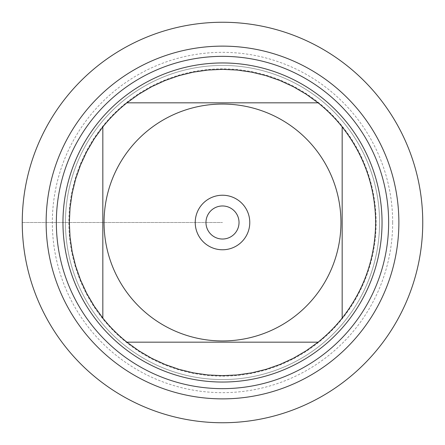 <?xml version="1.0" encoding="UTF-8"?>
<svg xmlns="http://www.w3.org/2000/svg" width="445" height="445" viewBox="0 0 445 445"><rect width="100%" height="100%" fill="white"/><g stroke="black" fill="none" stroke-linecap="round" stroke-linejoin="round"><path stroke-width="0.33" stroke-dasharray="2.23 1.67" d="M65.443 222.5A157.057 157.057 0 0 1 301.031 86.48A157.057 157.057 0 0 1 301.031 358.52A157.057 157.057 0 0 1 65.443 222.5A157.057 157.057 0 0 0 301.031 358.52A157.057 157.057 0 0 0 301.031 86.48A157.057 157.057 0 0 0 65.443 222.5A157.057 157.057 0 0 0 301.031 358.52A157.057 157.057 0 0 0 301.031 86.48A157.057 157.057 0 0 0 65.443 222.5M62.962 222.5A159.538 159.538 0 0 0 222.5 382.038A159.538 159.538 0 0 0 382.038 222.5A159.538 159.538 0 0 0 222.5 62.962A159.538 159.538 0 0 0 62.962 222.5M239.032 222.5A16.532 16.532 0 0 0 222.5 205.968A16.532 16.532 0 0 0 205.968 222.5A16.532 16.532 0 0 0 222.5 239.032A16.532 16.532 0 0 0 239.032 222.5M126.92 102.828L318.08 102.828A153.158 153.158 0 0 0 126.92 102.828M102.828 318.08L102.828 126.92A153.158 153.158 0 0 0 102.828 318.08M318.08 342.172L126.92 342.172A153.158 153.158 0 0 0 318.08 342.172M342.172 126.92L342.172 318.08A153.158 153.158 0 0 0 342.172 126.92M205.968 222.5A16.532 16.532 0 0 0 230.766 236.812A16.532 16.532 0 0 0 230.766 208.188A16.532 16.532 0 0 0 205.968 222.5A16.532 16.532 0 0 0 230.766 236.812A16.532 16.532 0 0 0 230.766 208.188A16.532 16.532 0 0 0 205.968 222.5M249.773 222.5A27.273 27.273 0 0 1 222.5 249.773A27.273 27.273 0 0 1 195.227 222.5A27.273 27.273 0 0 1 222.5 195.227A27.273 27.273 0 0 1 249.773 222.5M376.136 222.5A153.636 153.636 0 0 0 145.682 89.445A153.636 153.636 0 0 0 145.682 355.555A153.636 153.636 0 0 0 376.136 222.5M392.668 222.5A170.168 170.168 0 0 1 137.416 369.867A170.168 170.168 0 0 1 137.416 75.133A170.168 170.168 0 0 1 392.668 222.5M422.75 222.5A200.25 200.25 0 0 1 122.375 395.922A200.25 200.25 0 0 1 122.375 49.078A200.25 200.25 0 0 1 422.75 222.5M22.25 222.5L222.5 222.5L22.25 222.5"/><path stroke-width="0.67" d="M46.13 222.5A176.37 176.37 0 0 0 310.688 375.241A176.37 176.37 0 0 0 310.688 69.759A176.37 176.37 0 0 0 46.13 222.5A176.37 176.37 0 0 0 222.5 398.87A176.37 176.37 0 0 0 398.87 222.5A176.37 176.37 0 0 0 222.5 46.13A176.37 176.37 0 0 0 46.13 222.5M62.962 222.5A159.538 159.538 0 0 1 302.272 84.333A159.538 159.538 0 0 1 302.272 360.667A159.538 159.538 0 0 1 62.962 222.5M205.968 222.5A16.532 16.532 0 0 0 230.766 236.812A16.532 16.532 0 0 0 230.766 208.188A16.532 16.532 0 0 0 205.968 222.5M195.227 222.5A27.273 27.273 0 0 1 236.139 198.882A27.273 27.273 0 0 1 236.139 246.118A27.273 27.273 0 0 1 195.227 222.5M340.948 222.5A118.448 118.448 0 0 0 183.334 110.716A118.448 118.448 0 0 0 129.951 296.42A118.448 118.448 0 0 0 340.948 222.5M318.08 102.828L306.138 94.195L293.416 86.747L280.038 80.562L266.127 75.689L251.809 72.173L237.224 70.054L222.5 69.342L207.776 70.054L193.191 72.173L178.873 75.689L164.962 80.562L151.584 86.747L138.862 94.195L126.92 102.828A153.158 153.158 0 0 0 102.828 126.92L94.195 138.862L86.747 151.584L80.562 164.962L75.689 178.873L72.173 193.191L70.054 207.776L69.342 222.5L70.054 237.224L72.173 251.809L75.689 266.127L80.562 280.038L86.747 293.416L94.195 306.138L102.828 318.08A153.158 153.158 0 0 0 126.92 342.172L138.862 350.805L151.584 358.253L164.962 364.438L178.873 369.311L193.191 372.827L207.776 374.946L222.5 375.658L237.224 374.946L251.809 372.827L266.127 369.311L280.038 364.438L293.416 358.253L306.138 350.805L318.08 342.172A153.158 153.158 0 0 0 342.172 318.08L342.172 126.92A153.158 153.158 0 0 0 318.08 102.828L126.92 102.828A153.158 153.158 0 0 0 102.828 126.92L102.828 318.08A153.158 153.158 0 0 0 126.92 342.172L318.08 342.172A153.158 153.158 0 0 0 342.172 318.08C364.11 289.995 375.274 258.139 375.658 222.5C375.274 186.861 364.11 155.005 342.172 126.92A153.158 153.158 0 0 0 318.08 102.828M22.25 222.5A200.25 200.25 0 0 1 222.5 22.25A200.25 200.25 0 0 1 422.75 222.5A200.25 200.25 0 0 1 222.5 422.75A200.25 200.25 0 0 1 22.25 222.5M56.348 222.5A166.152 166.152 0 0 1 305.576 78.609A166.152 166.152 0 0 1 305.576 366.391A166.152 166.152 0 0 1 56.348 222.5"/></g></svg>
